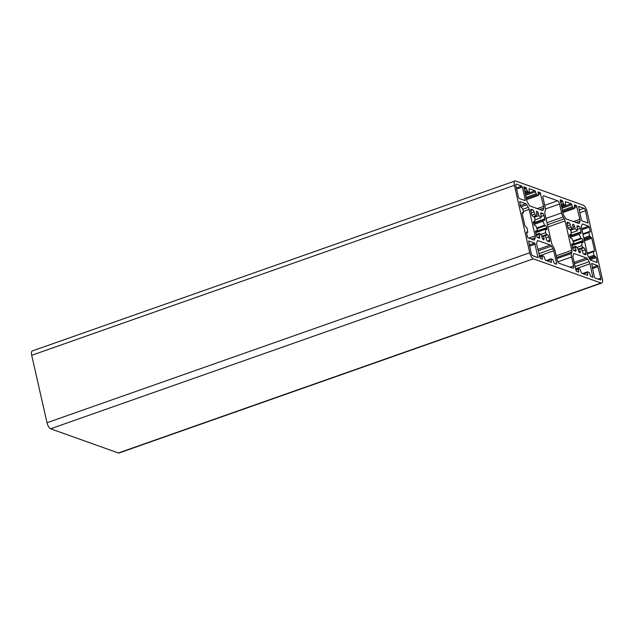 <?xml version="1.0" encoding="UTF-8"?>
<svg xmlns="http://www.w3.org/2000/svg" width="634" height="634" viewBox="0 0 634 634"><rect width="100%" height="100%" fill="white"/><g stroke="black" fill="none" stroke-linecap="round" stroke-linejoin="round"><path stroke-width="0.95" d="M583.383 205.218A5.524 2.084 -109.4 0 1 586.981 211.273L602.3 278.706A5.524 2.084 -109.4 0 1 601.714 283.049A5.524 2.084 -109.4 0 1 601.056 283.026L533.329 258.823A5.524 2.084 -109.4 0 1 529.731 252.768L514.404 185.334A5.524 2.084 -109.4 0 1 514.99 180.991A5.524 2.084 -109.4 0 1 515.648 181.015L583.383 205.218M601.714 283.049L119.01 453.009A5.524 2.084 -109.4 0 1 118.352 452.985L50.617 428.782A5.524 2.084 -109.4 0 1 47.019 422.727L31.7 355.294A5.524 2.084 -109.4 0 1 32.286 350.951L514.99 180.991M581.124 272.248L580.055 269.165L578.446 268.586L578.612 272.113L576.568 271.415L575.965 270.401L573.081 257.713A2.948 1.109 -109.4 0 1 573.017 255.89L573.532 254.076A2.948 1.109 -109.4 0 1 573.913 253.576A2.948 1.109 -109.4 0 1 574.261 253.592L586.585 257.998A2.948 1.109 -109.4 0 1 587.678 259.132L589.192 261.676A2.948 1.109 -109.4 0 1 590.016 263.768L592.798 277.177L590.753 276.487L589.089 272.39L587.361 271.812L587.639 275.338L581.727 273.254L581.124 272.248M553.87 262.508L552.8 259.425L551.184 258.846L551.358 262.365L545.438 260.289L543.766 256.199L542.157 255.621L542.324 259.14L540.279 258.442L536.792 244.748A2.948 1.109 -109.4 0 1 536.729 242.925L537.252 241.11A2.948 1.109 -109.4 0 1 537.624 240.611A2.948 1.109 -109.4 0 1 537.981 240.627L550.296 245.025A2.948 1.109 -109.4 0 1 551.398 246.166L552.903 248.702A2.948 1.109 -109.4 0 1 553.728 250.795L556.612 263.49L556.406 264.212L554.473 263.514L553.87 262.508M538.02 257.642L532.615 255.708A2.211 0.832 -109.4 0 1 531.181 253.291L528.645 240.975L534.724 243.115L538.02 257.642M594.351 276.971L591.649 263.459L597.616 265.591L600.85 278.183A2.211 0.832 -109.4 0 1 600.612 279.927A2.211 0.832 -109.4 0 1 600.35 279.911L594.954 277.985L594.351 276.971M572.946 268.214L559.077 263.261A2.948 1.109 -109.4 0 1 557.159 260.027L555.13 251.104A5.714 2.156 70.6 0 0 553.537 247.046L552.428 245.184A2.948 1.109 -109.4 0 1 551.612 243.091L544.939 213.737A2.948 1.109 -109.4 0 1 544.875 211.922L545.256 210.591A5.714 2.156 70.6 0 0 545.129 207.064L543.1 198.133A2.948 1.109 -109.4 0 1 543.409 195.811A2.948 1.109 -109.4 0 1 543.758 195.827L557.627 200.78A2.948 1.109 -109.4 0 1 559.545 204.013L561.573 212.937A5.714 2.156 70.6 0 0 563.166 216.994L564.276 218.857A2.948 1.109 -109.4 0 1 565.1 220.949L571.765 250.303A2.948 1.109 -109.4 0 1 571.836 252.118L571.456 253.449A5.714 2.156 70.6 0 0 571.583 256.976L573.611 265.908A2.948 1.109 -109.4 0 1 573.302 268.23A2.948 1.109 -109.4 0 1 572.946 268.214M589.897 259.227L588.384 256.691A2.948 1.109 -109.4 0 1 587.559 254.599L581.56 228.177A2.948 1.109 -109.4 0 1 581.489 226.354L582.012 224.539A2.948 1.109 -109.4 0 1 582.392 224.04A2.948 1.109 -109.4 0 1 582.741 224.056L588.661 226.172L589.263 227.178L590.206 231.331L590.103 232.052L588.923 231.695L588.82 232.424L589.604 235.88L591.776 238.241L594.605 250.692L594.502 251.421L593.321 251.064L593.218 251.785L594.01 255.248L596.174 257.61L597.117 261.763L596.911 262.476L590.991 260.368A2.948 1.109 -109.4 0 1 589.897 259.227M533.963 239.985L528.051 237.869L527.448 236.862L526.505 232.71L526.6 231.989L527.789 232.345L527.1 228.161L524.936 225.799L522.107 213.349L522.202 212.62L523.391 212.976L523.486 212.255L522.701 208.792L520.53 206.43L519.69 201.557L525.713 203.672A2.948 1.109 -109.4 0 1 526.814 204.814L528.32 207.35A2.948 1.109 -109.4 0 1 529.144 209.442L535.151 235.864A2.948 1.109 -109.4 0 1 535.215 237.687L534.692 239.501A2.948 1.109 -109.4 0 1 534.319 240.001A2.948 1.109 -109.4 0 1 533.963 239.985M585.523 254.757L583.914 254.179A1.839 0.697 -109.4 0 1 582.709 252.166L581.124 248.116A11.055 4.169 -109.4 0 1 580.165 248.932A11.055 4.169 -109.4 0 1 579.738 249.019L580.253 251.286A1.839 0.697 -109.4 0 1 580.055 252.736A1.839 0.697 -109.4 0 1 579.841 252.728L579.595 252.641A1.839 0.697 -109.4 0 1 578.398 250.62L577.883 248.354A11.055 4.169 -109.4 0 1 575.807 246.214L575.434 247.514L575.941 249.741A1.839 0.697 -109.4 0 1 575.743 251.191A1.839 0.697 -109.4 0 1 575.521 251.183L573.913 250.604A1.839 0.697 -109.4 0 1 572.716 248.591L571.923 245.128A1.839 0.697 -109.4 0 1 572.122 243.686A1.839 0.697 -109.4 0 1 572.344 243.694L573.382 244.066L573.754 242.767A11.055 4.169 -109.4 0 1 572.201 238.796L571.139 238.416A1.839 0.697 -109.4 0 1 569.942 236.403L569.823 235.88A1.839 0.697 -109.4 0 1 570.021 234.429A1.839 0.697 -109.4 0 1 570.235 234.437L571.297 234.818A11.055 4.169 -109.4 0 1 571.163 231.355L570.085 229.54L569.039 229.167A1.839 0.697 -109.4 0 1 567.842 227.146L567.058 223.691A1.839 0.697 -109.4 0 1 567.248 222.241A1.839 0.697 -109.4 0 1 567.47 222.249L569.086 222.827A1.839 0.697 -109.4 0 1 570.283 224.848L571.868 228.89A11.055 4.169 -109.4 0 1 572.827 228.082A11.055 4.169 -109.4 0 1 573.255 227.994L572.74 225.72A1.839 0.697 -109.4 0 1 572.938 224.278A1.839 0.697 -109.4 0 1 573.152 224.285L573.398 224.373A1.839 0.697 -109.4 0 1 574.594 226.386L575.109 228.652A11.055 4.169 -109.4 0 1 577.194 230.792L577.566 229.5L577.059 227.265A1.839 0.697 -109.4 0 1 577.249 225.815A1.839 0.697 -109.4 0 1 577.471 225.823L579.08 226.401A1.839 0.697 -109.4 0 1 580.284 228.414L581.069 231.878A1.839 0.697 -109.4 0 1 580.871 233.328A1.839 0.697 -109.4 0 1 580.649 233.32L579.611 232.947L579.238 234.239A11.055 4.169 -109.4 0 1 580.792 238.21L581.854 238.59A1.839 0.697 -109.4 0 1 583.05 240.611L583.169 241.126A1.839 0.697 -109.4 0 1 582.971 242.576A1.839 0.697 -109.4 0 1 582.757 242.568L581.695 242.188A11.055 4.169 -109.4 0 1 581.838 245.659L582.915 247.466L583.954 247.839A1.839 0.697 -109.4 0 1 585.15 249.859L585.935 253.315A1.839 0.697 -109.4 0 1 585.745 254.765A1.839 0.697 -109.4 0 1 585.523 254.757M546.429 239.192L544.844 235.151A11.055 4.169 -109.4 0 1 543.885 235.959A11.055 4.169 -109.4 0 1 543.449 236.046L543.964 238.321A1.839 0.697 -109.4 0 1 543.774 239.763A1.839 0.697 -109.4 0 1 543.552 239.755L543.314 239.668A1.839 0.697 -109.4 0 1 542.11 237.655L541.594 235.388A11.055 4.169 -109.4 0 1 539.518 233.249L539.146 234.54L539.653 236.775A1.839 0.697 -109.4 0 1 539.455 238.226A1.839 0.697 -109.4 0 1 539.241 238.218L537.624 237.639A1.839 0.697 -109.4 0 1 536.427 235.626L535.643 232.163A1.839 0.697 -109.4 0 1 535.833 230.713A1.839 0.697 -109.4 0 1 536.055 230.721L537.093 231.093L537.466 229.801A11.055 4.169 -109.4 0 1 535.912 225.831L534.858 225.45A1.839 0.697 -109.4 0 1 533.654 223.43L533.543 222.914A1.839 0.697 -109.4 0 1 533.733 221.464A1.839 0.697 -109.4 0 1 533.955 221.472L535.009 221.852A11.055 4.169 -109.4 0 1 534.874 218.389L533.796 216.574L532.758 216.202A1.839 0.697 -109.4 0 1 531.554 214.181L530.769 210.726A1.839 0.697 -109.4 0 1 530.967 209.275A1.839 0.697 -109.4 0 1 531.181 209.283L532.798 209.862A1.839 0.697 -109.4 0 1 533.994 211.875L535.579 215.925A11.055 4.169 -109.4 0 1 536.538 215.108A11.055 4.169 -109.4 0 1 536.966 215.021L536.451 212.755A1.839 0.697 -109.4 0 1 536.649 211.304A1.839 0.697 -109.4 0 1 536.871 211.312L537.109 211.399A1.839 0.697 -109.4 0 1 538.314 213.42L538.821 215.687A11.055 4.169 -109.4 0 1 540.905 217.827L541.278 216.527L540.77 214.3A1.839 0.697 -109.4 0 1 540.961 212.85A1.839 0.697 -109.4 0 1 541.182 212.858L542.799 213.436A1.839 0.697 -109.4 0 1 543.996 215.449L544.78 218.912A1.839 0.697 -109.4 0 1 544.582 220.355A1.839 0.697 -109.4 0 1 544.368 220.347L543.322 219.974L542.958 221.274A11.055 4.169 -109.4 0 1 544.511 225.244L545.565 225.625A1.839 0.697 -109.4 0 1 546.762 227.638L546.88 228.161A1.839 0.697 -109.4 0 1 546.69 229.611A1.839 0.697 -109.4 0 1 546.468 229.603L545.414 229.223A11.055 4.169 -109.4 0 1 545.549 232.686L546.627 234.501L547.665 234.873A1.839 0.697 -109.4 0 1 548.862 236.894L549.654 240.349A1.839 0.697 -109.4 0 1 549.456 241.8A1.839 0.697 -109.4 0 1 549.234 241.792L547.625 241.213A1.839 0.697 -109.4 0 1 546.429 239.192M529.025 204.909L527.512 202.365A2.948 1.109 -109.4 0 1 526.696 200.273L523.906 186.864L525.951 187.553L527.623 191.65L529.231 192.221L529.065 188.702L534.985 190.786L536.649 194.876L538.266 195.454L538.1 191.936L540.144 192.625L543.623 206.327A2.948 1.109 -109.4 0 1 543.695 208.15L543.172 209.965A2.948 1.109 -109.4 0 1 542.791 210.464A2.948 1.109 -109.4 0 1 542.442 210.448L530.119 206.042A2.948 1.109 -109.4 0 1 529.025 204.909M578.731 223.414L566.408 219.015A2.948 1.109 -109.4 0 1 565.314 217.874L563.8 215.338A2.948 1.109 -109.4 0 1 562.976 213.246L560.305 199.829L562.239 200.526L563.911 204.616L565.52 205.194L565.465 201.675L571.266 203.752L572.938 207.841L574.555 208.42L574.388 204.901L576.433 205.598L579.912 219.293A2.948 1.109 -109.4 0 1 579.975 221.115L579.46 222.93A2.948 1.109 -109.4 0 1 579.08 223.43A2.948 1.109 -109.4 0 1 578.731 223.414M587.956 223.057L581.988 220.925L581.386 219.919L578.58 206.399L584.088 208.332A2.211 0.832 -109.4 0 1 585.531 210.75L587.956 223.057M518.493 197.443L515.862 185.857A2.211 0.832 -109.4 0 1 516.092 184.114A2.211 0.832 -109.4 0 1 516.353 184.129L521.758 186.055L522.361 187.07L525.261 199.861L525.055 200.582L519.087 198.45L518.493 197.443M544.844 235.151L541.785 236.228M546.627 234.501L541.785 236.205M545.549 232.686L540.533 234.453M545.414 229.223L535.746 232.623M544.511 225.244L536.681 228.002M542.958 221.274L534.002 224.428M543.322 219.974L533.646 223.382M540.905 217.827L534.842 219.958M538.821 215.687L534.232 217.303M536.966 215.021L536.15 215.314M535.579 215.925L533.765 216.559M534.502 214.11L531.839 215.045M535.009 221.852L533.456 222.399M537.093 231.093L535.556 231.64M539.146 234.54L536.404 235.507M539.518 233.249L536.158 234.429M543.449 236.046L541.872 236.609M582.915 247.466L578.065 249.178M581.838 245.659L576.821 247.418M581.695 242.188L572.034 245.596M580.792 238.21L572.962 240.968M579.238 234.239L570.291 237.393M579.611 232.947L569.934 236.355M577.194 230.792L571.123 232.932M575.109 228.652L570.521 230.269M573.255 227.994L572.439 228.28M571.868 228.89L570.053 229.532M570.79 227.075L568.127 228.01M571.297 234.818L569.744 235.365M573.382 244.066L571.844 244.605M575.434 247.514L572.684 248.48M575.807 246.214L572.439 247.403M579.738 249.019L578.16 249.574M581.124 248.116L578.073 249.194M514.404 185.334L31.7 355.294M529.731 252.768L47.019 422.727M533.329 258.823L50.617 428.782M601.056 283.026L118.352 452.985M516.353 184.129L515.894 184.288M525.261 199.861L524.144 200.257M522.361 187.07L516.591 189.098M521.758 186.055L516.338 187.965M588.162 222.336L587.044 222.732M585.531 210.75L579.769 212.786M584.088 208.332L579.151 210.068M579.46 222.93L578.406 223.303M579.975 221.115L576.108 222.479M579.912 219.293L573.508 221.551M577.027 206.605L574.697 207.429M576.433 205.598L574.436 206.296M574.555 208.42L562.818 212.548M572.938 207.841L562.58 211.487M572.336 206.835L562.326 210.361M571.868 204.758L561.851 208.285M571.266 203.752L561.597 207.159M565.52 205.194L561.47 206.621M563.911 204.616L561.233 205.559M563.309 203.609L560.979 204.425M562.834 201.533L560.504 202.357M562.239 200.526L560.25 201.224M543.172 209.965L542.125 210.329M543.695 208.15L539.819 209.513M543.623 206.327L537.22 208.586M540.739 193.639L538.409 194.456M540.144 192.625L538.155 193.33M538.266 195.454L526.537 199.583M536.649 194.876L526.291 198.521M536.055 193.869L526.038 197.396M535.579 191.793L525.562 195.32M534.985 190.786L525.309 194.186M529.231 192.221L525.19 193.647M527.623 191.65L524.944 192.593M527.02 190.636L524.69 191.46M526.553 188.567L524.215 189.384M525.951 187.553L523.961 188.258M549.654 240.349L547.459 241.118M548.862 236.894L546.12 237.853M547.665 234.873L545.192 235.745M546.88 228.161L535.635 232.123M546.762 227.638L537.109 231.038M545.565 225.625L536.95 228.66M544.78 218.912L533.527 222.867M543.996 215.449L541.254 216.416M542.799 213.436L540.739 214.157M538.314 213.42L536.729 213.975M537.109 211.399L536.404 211.653M533.994 211.875L531.252 212.842M532.798 209.862L530.737 210.583M539.653 236.775L537.458 237.544M543.964 238.321L542.546 238.82M585.935 253.315L583.74 254.091M585.15 249.859L582.408 250.826M583.954 247.839L581.481 248.71M583.169 241.126L571.916 245.089M583.05 240.611L573.398 244.003M581.854 238.59L573.231 241.625M581.069 231.878L569.815 235.84M580.284 228.414L577.534 229.381M579.08 226.401L577.027 227.123M574.594 226.386L573.017 226.94M573.398 224.373L572.692 224.618M570.283 224.848L567.541 225.815M569.086 222.827L567.026 223.548M575.941 249.741L573.746 250.517M580.253 251.286L578.834 251.785M534.692 239.501L533.646 239.874M535.215 237.687L531.347 239.05M535.151 235.864L528.748 238.122M529.144 209.442L523.312 211.494M528.32 207.35L522.812 209.291M526.814 204.814L520.72 206.953M525.713 203.672L520.34 205.567M523.28 212.969L522.115 213.381M527.678 232.337L526.513 232.749M597.117 261.763L596 262.151M596.174 257.61L590.214 259.71M595.572 256.604L589.588 258.712M594.605 256.255L589.248 258.141M594.01 255.248L588.653 257.135M593.218 251.785L587.393 253.846M594.605 250.692L593.479 251.088M591.776 238.241L584.437 240.833M591.173 237.235L584.176 239.7M590.206 236.894L584.033 239.066M589.604 235.88L583.779 237.932M588.82 232.424L582.995 234.477M590.206 231.331L589.081 231.719M589.263 227.178L581.917 229.762M588.661 226.172L581.663 228.636M582.741 224.056L582.131 224.27M573.611 265.908L570.029 267.168M571.583 256.976L557.817 261.826M571.456 253.449L556.834 258.601M571.836 252.118L556.581 257.491M571.765 250.303L556.192 255.779M565.1 220.949L547.95 226.98M564.276 218.857L547.451 224.777M563.166 216.994L546.976 222.692M561.573 212.937L546.001 218.421M559.545 204.013L545.399 208.99M557.627 200.78L544.733 205.321M543.758 195.827L543.148 196.041M600.85 278.183L598.163 279.134M598.219 266.597L592.457 268.626M597.616 265.591L592.196 267.5M538.226 256.921L537.109 257.309M535.318 244.122L529.556 246.151M534.724 243.115L529.303 245.025M556.612 263.49L555.495 263.879M553.728 250.795L539.32 255.867M552.903 248.702L538.821 253.663M551.398 246.166L538.179 250.818M550.296 245.025L537.854 249.408M537.981 240.627L537.363 240.841M542.419 258.418L541.301 258.815M541.951 256.342L539.613 257.166M551.453 261.644L550.336 262.04M550.978 259.568L547.174 260.907M587.742 274.609L586.616 275.005M587.266 272.541L583.462 273.88M592.901 276.456L591.776 276.852M590.016 263.768L575.609 268.84M589.192 261.676L575.109 266.629M587.678 259.132L574.459 263.784M586.585 257.998L574.142 262.381M574.261 253.592L573.651 253.806M578.707 271.384L577.59 271.78M578.232 269.307L575.902 270.132M574.658 208.42L562.834 212.588M565.631 205.194L561.478 206.66M538.377 195.454L526.545 199.623M529.342 192.229L525.198 193.687M523.391 212.976L522.123 213.42M527.789 232.345L526.521 232.789M593.321 251.064L587.242 253.204M588.923 231.695L582.844 233.835M542.046 255.621L539.471 256.524M551.081 258.846L546.199 260.558M587.361 271.812L582.487 273.531M578.335 268.586L575.759 269.49"/></g></svg>
